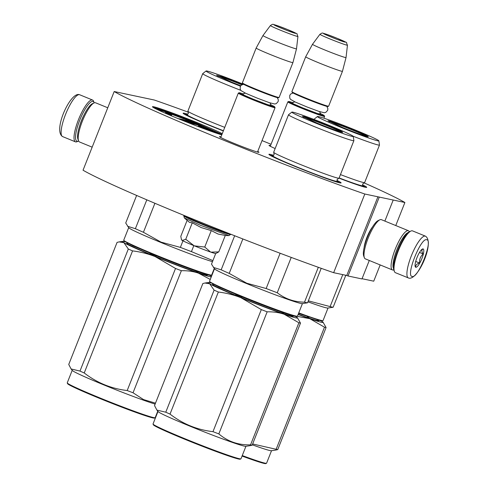 <?xml version="1.0" encoding="UTF-8"?>
<svg xmlns="http://www.w3.org/2000/svg" width="488" height="488" viewBox="0 0 488 488"><rect width="100%" height="100%" fill="white"/><g stroke="black" fill="none" stroke-linecap="round" stroke-linejoin="round"><path stroke-width="0.73" d="M188.417 112.24A161.644 7.052 -158.4 0 0 154.275 100.016L114.192 91.531L83.039 170.208A161.644 7.052 -158.4 0 0 333.658 272.694L346.767 275.47L377.913 196.792L364.81 194.017A161.644 7.052 -158.4 0 1 114.192 91.531M363.895 182.786A161.644 7.052 -158.4 0 1 404.894 202.508L377.913 196.792M262.038 140.587L271.053 144.271M275.147 148.547A21.259 0.927 -158.4 0 1 269.01 145.424A21.259 0.927 -158.4 0 1 269.712 145.412A21.259 0.927 -158.4 0 1 270.523 145.613M257.743 151.42A21.259 0.927 -158.4 0 1 258.976 152.323A21.259 0.927 -158.4 0 1 258.304 152.262A21.259 0.927 -158.4 0 1 236.857 144.509A21.259 0.927 -158.4 0 1 219.478 136.683A21.259 0.927 -158.4 0 1 220.179 136.671A21.259 0.927 -158.4 0 1 220.991 136.872M222.26 133.663A38.82 1.696 21.6 0 0 198.134 123.031A38.82 1.696 21.6 0 0 152.469 106.793A38.82 1.696 21.6 0 0 178.974 118.974A38.82 1.696 21.6 0 0 221.796 134.847M273.652 155.337A38.82 1.696 21.6 0 0 268.912 154.415A38.82 1.696 21.6 0 0 295.423 166.591A38.82 1.696 21.6 0 0 341.039 182.969A38.82 1.696 21.6 0 0 336.952 180.395M291.861 112.112A33.032 1.44 21.6 0 0 314.4 122.573A33.032 1.44 -158.4 0 0 353.269 136.42A33.032 1.44 -158.4 0 0 330.705 126.026A33.032 1.44 21.6 0 0 291.861 112.112L288.542 114.735A35.154 1.531 21.6 0 0 288.518 114.765L273.67 152.274A35.154 1.531 21.6 0 0 273.75 152.451A35.154 1.531 21.6 0 0 297.68 163.376A35.154 1.531 -158.4 0 0 338.855 178.23A35.154 1.531 -158.4 0 0 339.038 178.157A38.82 1.696 21.6 0 0 366.634 187.392A38.82 1.696 21.6 0 0 362.547 184.818M187.862 114.21A38.82 1.696 21.6 0 0 183.122 113.289A38.82 1.696 21.6 0 0 209.633 125.465A38.82 1.696 21.6 0 0 223.339 130.936M364.81 194.017L333.658 272.694M379.182 197.311L348.029 275.988L346.767 275.47M369.276 260.476L361.968 278.941L348.029 275.988M393.121 200.263L384.867 221.094M364.115 247.556A14.793 3.678 -67.8 0 1 372.57 226.871M362.059 278.709L373.741 281.186L380.176 264.929M404.894 202.508L395.768 225.547M269.913 155.184L272.804 155.886M337.196 181.383L339.782 182.854M153.464 107.567L154.123 107.683C158.679 108.556 179.572 116.211 197.701 123.653L221.967 134.401M184.122 114.058L187.014 114.759M362.791 185.806L365.378 187.276M425.451 236.161L412.537 230.885A22.588 5.612 112.2 0 0 412.299 230.812A22.588 5.612 112.2 0 0 410.92 231.037L409.56 231.66A21.46 5.331 112.2 0 0 397.683 250.252A21.46 5.331 112.2 0 0 393.859 270.059L394.395 271.456A22.588 5.612 112.2 0 0 395.439 272.7L409.048 278.19C418.167 279.929 435.058 242.03 425.451 236.161A22.588 5.612 112.2 0 0 425.207 236.088A22.588 5.612 112.2 0 0 411.512 255.419A22.588 5.612 112.2 0 0 408.352 277.977M410.92 231.037A22.588 5.612 112.2 0 0 398.415 250.612A22.588 5.612 112.2 0 0 394.395 271.456M412.165 276.464C418.002 278.935 433.442 239.944 426.701 239.748C420.857 237.278 405.418 276.269 412.165 276.464M415.794 267.284A9.882 2.458 112.2 0 0 421.87 258.622A9.882 2.458 112.2 0 0 423.065 248.929A9.882 2.458 112.2 0 0 422.462 249.026A9.882 2.458 112.2 0 0 417.161 257.176A9.882 2.458 112.2 0 0 415.233 266.71A9.882 2.458 112.2 0 0 415.794 267.284M415.099 266.149L415.745 267.156C415.471 265.149 416.77 263.782 419.631 263.056C419.265 259.384 420.461 256.359 423.23 253.967C421.565 251.668 421.467 250.002 422.937 248.984L422.12 249.228M423.23 253.967L419.503 252.442M419.631 263.056L415.703 261.446M78.623 140.977A21.46 5.331 -67.8 0 1 78.44 141.069A21.46 5.331 -67.8 0 1 77.135 141.288A21.46 5.331 -67.8 0 1 79.733 120.231A21.46 5.331 -67.8 0 1 92.915 101.419A21.46 5.331 -67.8 0 1 94.141 102.675A21.46 5.331 -67.8 0 1 94.208 102.864M78.44 141.069L77.08 141.691A22.588 5.612 -67.8 0 1 75.707 141.923A22.588 5.612 -67.8 0 1 75.463 141.849A22.588 5.612 -67.8 0 1 78.44 119.761A22.588 5.612 -67.8 0 1 92.317 99.955A22.588 5.612 -67.8 0 1 92.561 100.034A22.588 5.612 -67.8 0 1 93.611 101.278L94.141 102.675M393.792 269.864A21.173 5.264 -67.8 0 1 392.657 270.01A21.173 5.264 -67.8 0 1 392.431 269.943L365.341 258.866A21.173 5.264 -67.8 0 1 364.359 257.701L363.694 255.95A19.764 4.911 -67.8 0 1 367.214 237.711A19.764 4.911 -67.8 0 1 378.157 220.588L379.859 219.807A21.173 5.264 -67.8 0 1 381.146 219.594A21.173 5.264 -67.8 0 1 381.372 219.661L408.462 230.739A21.173 5.264 -67.8 0 1 409.377 231.751M364.359 257.701A21.173 5.264 -67.8 0 1 368.135 238.156A21.173 5.264 -67.8 0 1 379.859 219.807M393.529 268.51A19.764 4.911 -67.8 0 1 396.835 249.826A19.764 4.911 -67.8 0 1 408.243 232.532M392.431 269.943A21.173 5.264 -67.8 0 1 395.219 249.234A21.173 5.264 -67.8 0 1 408.23 230.671A21.173 5.264 -67.8 0 1 408.462 230.739M92.171 147.156L79.544 141.99A21.173 5.264 -67.8 0 1 78.562 140.825L77.897 139.074A19.764 4.911 -67.8 0 1 81.417 120.841A19.764 4.911 -67.8 0 1 92.354 103.712L94.056 102.931A21.173 5.264 -67.8 0 1 95.343 102.718A21.173 5.264 -67.8 0 1 95.575 102.791L107.763 107.775M78.562 140.825A21.173 5.264 -67.8 0 1 82.332 121.28A21.173 5.264 -67.8 0 1 94.056 102.931M275.061 107.634A19.764 0.86 -158.4 0 1 275.061 107.677A19.764 0.86 -158.4 0 1 251.808 99.369A19.764 0.86 21.6 0 1 238.309 93.129A19.764 0.86 21.6 0 1 238.345 93.098L239.071 92.781A19.197 0.836 21.6 0 0 252.156 98.875A19.197 0.836 -158.4 0 0 274.744 106.903L275.061 107.634M270.639 104.731A19.197 0.836 -158.4 0 1 274.744 106.903M243.555 94.007A19.197 0.836 21.6 0 0 239.071 92.781M279.081 97.478L278.349 97.795A19.197 0.836 -158.4 0 1 255.791 89.694A19.197 0.836 21.6 0 1 242.682 83.674L242.365 82.942A19.764 0.86 21.6 0 0 255.858 89.139A19.764 0.86 -158.4 0 0 279.081 97.478A19.764 0.86 -158.4 0 0 279.112 97.447L292.922 62.568A19.764 0.86 -158.4 0 1 292.922 62.568A19.764 0.86 -158.4 0 1 269.669 54.26A19.764 0.86 21.6 0 1 256.169 48.019A19.764 0.86 21.6 0 0 256.169 48.019L242.359 82.899A19.764 0.86 21.6 0 0 242.365 82.942M297.936 36.454C295.386 31.641 301.065 36.02 287.944 29.707L276.928 25.498C271.907 24.199 273.585 23.595 270.395 25.553A14.811 0.647 21.6 0 0 280.509 30.238A14.811 0.647 21.6 0 0 297.936 36.454L296.509 48.806A18.032 0.787 -158.4 0 1 296.509 48.812A18.032 0.787 -158.4 0 1 275.293 41.236A18.032 0.787 21.6 0 1 262.977 35.539A18.032 0.787 21.6 0 0 262.977 35.539L256.176 48.013M324.587 116.382A19.764 0.86 -158.4 0 1 324.593 116.425A19.764 0.86 -158.4 0 1 301.34 108.11A19.764 0.86 21.6 0 1 287.841 101.87A19.764 0.86 21.6 0 1 287.871 101.839L288.603 101.528A19.197 0.836 21.6 0 0 301.688 107.616A19.197 0.836 -158.4 0 0 324.27 115.65L324.587 116.382M320.171 113.478A19.197 0.836 -158.4 0 1 324.27 115.65M293.081 102.754A19.197 0.836 21.6 0 0 288.603 101.528M328.613 106.219L327.881 106.537A19.197 0.836 -158.4 0 1 305.323 98.436A19.197 0.836 21.6 0 1 292.214 92.415L291.897 91.683A19.764 0.86 21.6 0 0 305.39 97.887A19.764 0.86 -158.4 0 0 328.613 106.219A19.764 0.86 -158.4 0 0 328.644 106.195L342.454 71.309A19.764 0.86 -158.4 0 1 319.201 63.001A19.764 0.86 21.6 0 1 305.701 56.761A19.764 0.86 21.6 0 0 305.701 56.761L291.891 91.64A19.764 0.86 21.6 0 0 291.897 91.683M347.462 45.195C344.918 40.382 350.591 44.762 337.476 38.448L326.46 34.245C321.44 32.94 323.117 32.342 319.927 34.294A14.811 0.647 21.6 0 0 330.04 38.979A14.811 0.647 21.6 0 0 347.462 45.195L346.035 57.553A18.032 0.787 -158.4 0 1 324.819 49.977A18.032 0.787 21.6 0 1 312.509 44.28A18.032 0.787 21.6 0 0 312.509 44.28L305.701 56.754M218.789 251.881L215.781 253.534A18.355 0.799 -158.4 0 1 210.877 252.15L218.789 251.881L225.297 235.442L218.112 234.051L211.267 230.598L201.105 227.554L192.272 222.827L189.478 222.369L184.354 217.959L200.733 225.407L228.945 235.612L230.867 234.258M210.877 252.15L210.584 252.046A18.355 0.799 21.6 0 1 194.413 245.873L194.017 245.708A18.355 0.799 21.6 0 1 182.286 240.474L182.176 240.413A18.355 0.799 -158.4 0 1 181.682 240.035L181.408 239.394L182.176 240.413M187.105 220.393L180.792 236.344L181.408 239.394M182.286 240.474L185.757 239.273L194.017 245.708M192.272 222.827L185.757 239.273M194.413 245.873L204.759 247.038L210.584 252.046M211.267 230.598L204.759 247.038M189.728 121.048L192.083 122M200.995 125.648L203.453 126.66M192.022 123.574L195.566 124.422L195.804 123.897L187.703 120.554L193.87 123.171L192.486 122.878L185.818 120.152L189.625 121.799L182.774 119.511L190.253 122.409L182.146 119.377L187.923 121.915L181.036 119.139L179.242 118.767L182.86 120.365L177.937 118.486L186.446 121.921L180.798 119.353L182.054 119.615L188.124 122.274L192.199 123.135L185.666 120.383L192.919 123.293L195.773 123.897M189.167 123.067L191.961 123.659L192.168 123.135M196.072 124.507L200.824 126.075L201.032 125.55L193.974 122.403L196.487 123.525L194.145 123.025L196.377 124.025L201.032 125.55M195.627 124.348L196.066 124.525L196.274 124.001L193.76 122.878L196.103 123.379L189.289 120.884L196.274 124.001M202.001 127.844L202.746 128.106L202.953 127.582L198.5 125.947L202.953 127.582M198.5 125.947L198.287 126.471L201.782 127.899L202.172 127.417M170.635 114.839L171.575 115.168L171.782 114.643L165.56 112.325L171.782 114.643M165.56 112.325L165.353 112.85L170.416 114.918L170.794 114.43M219.966 134.231L219.466 133.987A1.409 1.348 119.7 0 0 219.289 133.901L219.728 134.157A34.868 1.519 -158.4 0 1 219.96 134.31M187.99 122.604L188.124 122.274M196.17 124.55L196.377 124.025M198.512 125.044L198.72 124.519M210.859 130.949L216.416 132.986L211.859 130.973L215.574 132.651L210.419 130.692L209.828 130.516L210.761 131.211M209.706 130.833L209.828 130.516M207.943 129.222L211.975 130.991L206.162 128.521L204.698 128.21L207.943 129.222L207.754 129.698M209.688 130.479L203.154 127.893L209.688 130.479L209.566 130.784M203.24 127.52L201.202 126.52L203.258 127.484M203.52 127.966L202.758 127.276M202.965 128.362L203.435 127.679M202.825 128.076L203.258 127.63M202.636 127.453L203.032 127.551M202.3 127.313L202.654 127.417M201.91 127.154L202.313 127.283M200.8 126.697L201.922 127.13M200.446 126.557L200.806 126.673M202.727 127.295L199.915 126.264M202.563 128.063L202.77 127.539M201.782 127.899L201.989 127.374M171.404 115.125L171.611 114.601M170.416 114.918L170.623 114.393M168.433 114.009L168.641 113.484M183.433 120.646L185.721 121.445L183.433 120.646M189.838 122L191.979 122.775L189.838 122M203.209 127.344L204.326 127.795L203.173 127.429M202.99 127.502L200.379 126.447L202.99 127.502M327.918 125.434C339.441 130.211 344.15 132.486 342.045 132.272C337.629 131.107 329.345 128.069 317.188 123.165L302.34 116.339L304.262 116.638L327.918 125.434M342.722 132.333L342.045 132.272M338.282 130.534L341.441 132.126M302.426 303.603L297.473 316.12A47.293 2.062 -158.4 0 1 297.393 316.187L295.185 316.364C289.597 315.297 263.99 305.915 241.761 296.789L219.075 287.066L209.852 282.131L209.535 281.399A47.293 2.062 -158.4 0 1 209.529 281.301L214.482 268.784M297.393 316.187A47.293 2.062 -158.4 0 1 295.899 316.047A47.293 2.062 -158.4 0 1 241.828 296.234A47.293 2.062 -158.4 0 1 209.535 281.399M318.322 267.302L304.518 302.163C294.233 302.029 285.138 298.894 277.239 292.745A52.234 2.281 -158.4 0 1 266.161 288.518L246.788 283.235L229.214 273.408L242.853 238.961M321.208 268.333L307.556 302.81A52.234 2.281 -158.4 0 1 304.518 302.163M307.556 302.81L302.273 303.627A47.293 2.062 -158.4 0 1 246.812 283.65A47.293 2.062 21.6 0 1 214.58 268.906L211.505 264.13L215.696 253.546M280.118 253.254L266.161 288.518M234.661 235.753L221.174 269.821L213.396 267.418M221.174 269.821A52.234 2.281 21.6 0 0 229.214 273.408M291.226 257.414L277.239 292.745M288.518 114.765A35.154 1.531 21.6 0 0 312.527 125.873A35.154 1.531 -158.4 0 0 353.885 140.648A35.154 1.531 -158.4 0 0 353.891 140.611L353.269 136.42M303.426 117.071L306.824 118.078M218.349 292.019C226.578 293.05 234.142 294.966 241.029 297.772L261.312 309.587A53.643 2.342 -158.4 0 0 267.162 311.82C273.445 311.704 279.136 312.521 284.223 314.272A48.001 2.092 -158.4 0 1 241.029 297.772A48.001 2.092 -158.4 0 1 209.681 283.79L204.954 283.022L202.862 283.51L154.531 405.583L156.91 410.097L165.767 412.201A53.643 2.342 -158.4 0 0 170.019 414.099L218.349 292.019A53.643 2.342 -158.4 0 1 214.104 290.122L165.767 412.201M297.436 317.755L300.486 323.117A53.643 2.342 21.6 0 1 299.772 322.983A53.643 2.342 21.6 0 1 298.882 322.775L284.223 314.272A48.001 2.092 21.6 0 0 295.911 317.883A48.001 2.092 21.6 0 0 297.436 317.755A48.001 2.092 21.6 0 0 296.07 316.779A48.001 2.092 21.6 0 0 295.435 316.419M240.907 458.86A47.293 2.062 21.6 0 1 239.413 458.726A47.293 2.062 -158.4 0 1 191.699 441.488A47.293 2.062 -158.4 0 1 153.043 424.072L153.36 424.804A46.726 2.037 -158.4 0 0 191.552 442.012A46.726 2.037 -158.4 0 0 238.699 459.043A46.726 2.037 21.6 0 0 240.175 459.178L240.907 458.86A47.293 2.062 21.6 0 0 240.981 458.793L245.94 446.276M210.81 282.912A48.001 2.092 21.6 0 0 208.431 282.515A48.001 2.092 21.6 0 0 209.681 283.79L214.104 290.122M267.162 311.82L218.831 433.899A53.643 2.342 -158.4 0 1 212.975 431.666C197.073 429.806 182.756 423.95 170.019 414.099M298.882 322.775L250.551 444.849C238.394 445.196 227.817 441.548 218.831 433.899M261.312 309.587L212.975 431.666M213.451 284.37L212.652 284.266M281.484 312.039L284.046 313.888M292.971 315.913L291.153 316.041M292.751 315.742A43.34 1.891 -158.4 0 1 291.733 316.175A43.34 1.891 -158.4 0 1 243.902 298.723A43.34 1.891 -158.4 0 1 213.226 284.254M242.506 297.094L242.042 297.033A53.643 2.342 21.6 0 0 236.192 294.801L235.936 295.435M235.423 294.173L236.192 294.801M242.042 297.033L241.725 297.832M300.486 323.117L252.156 445.19L249.96 445.69M252.156 445.19A53.643 2.342 21.6 0 1 251.442 445.056A53.643 2.342 -158.4 0 1 250.551 444.849M156.91 410.097L158.088 411.579A47.293 2.062 -158.4 0 0 197.378 429.178A47.293 2.062 -158.4 0 0 244.396 446.136A47.293 2.062 21.6 0 0 245.781 446.3L250.063 445.672M153.043 424.072A47.293 2.062 -158.4 0 1 153.037 423.974L157.99 411.457M303.78 117.26A20.252 0.884 21.6 0 1 327.369 125.819A20.252 0.884 -158.4 0 1 341.051 132.022M240.736 85.742L231.397 82.039L216.55 75.213L224.303 77.446L242.512 84.467M214.256 268.498L211.682 274.994A47.293 2.062 -158.4 0 1 211.609 275.061L209.395 275.238C203.813 274.171 178.199 264.789 155.971 255.663L133.285 245.94L124.062 241.005L123.745 240.273A47.293 2.062 -158.4 0 1 123.738 240.175L128.692 227.658M211.609 275.061A47.293 2.062 -158.4 0 1 210.108 274.921A47.293 2.062 -158.4 0 1 156.038 255.108A47.293 2.062 -158.4 0 1 123.745 240.273M212.487 261.659A47.293 2.062 -158.4 0 1 161.022 242.524A47.293 2.062 21.6 0 1 128.789 227.78L125.721 223.004L136.628 195.45M154.903 203.282L143.423 232.282L160.997 242.109L180.371 247.392L182.963 240.84M146.809 199.836L135.383 228.695L127.612 226.292M135.383 228.695A52.234 2.281 21.6 0 0 143.423 232.282M212.902 260.61L191.448 251.619A52.234 2.281 -158.4 0 1 180.371 247.392M193.821 245.629L191.448 251.619M243.396 84.278A33.032 1.44 21.6 0 0 206.07 70.98L202.752 73.609A35.154 1.531 21.6 0 0 202.727 73.639L187.88 111.148A35.154 1.531 21.6 0 0 187.959 111.325A35.154 1.531 21.6 0 0 211.89 122.25A35.154 1.531 -158.4 0 0 224.748 127.374M202.727 73.639A35.154 1.531 21.6 0 0 226.737 84.747A35.154 1.531 -158.4 0 0 240.761 90.323M206.07 70.98A33.032 1.44 21.6 0 0 228.61 81.447A33.032 1.44 -158.4 0 0 240.45 86.169M217.636 75.945L221.034 76.951M132.559 250.893C140.794 251.918 148.352 253.839 155.239 256.645L175.521 268.461A53.643 2.342 -158.4 0 0 181.371 270.694C187.66 270.578 193.346 271.395 198.433 273.14A48.001 2.092 -158.4 0 1 155.239 256.645A48.001 2.092 -158.4 0 1 123.897 242.658L119.163 241.895L117.077 242.383L68.741 364.457L71.12 368.971L79.983 371.075A53.643 2.342 -158.4 0 0 84.229 372.966L132.559 250.893A53.643 2.342 -158.4 0 1 128.314 248.996L79.983 371.075M210.261 279.441L198.433 273.14A48.001 2.092 21.6 0 0 210.121 276.757A48.001 2.092 21.6 0 0 211.255 276.928M211.45 276.434A48.001 2.092 21.6 0 0 210.279 275.653A48.001 2.092 21.6 0 0 209.645 275.293M155.117 417.734A47.293 2.062 21.6 0 1 153.622 417.6A47.293 2.062 -158.4 0 1 105.908 400.361A47.293 2.062 -158.4 0 1 67.259 382.946L67.576 383.678A46.726 2.037 -158.4 0 0 105.762 400.886A46.726 2.037 -158.4 0 0 152.909 417.917A46.726 2.037 21.6 0 0 154.385 418.051L155.117 417.734A47.293 2.062 21.6 0 0 155.19 417.667L157.764 411.17M125.019 241.786A48.001 2.092 21.6 0 0 122.647 241.389A48.001 2.092 21.6 0 0 123.897 242.658L128.314 248.996M181.371 270.694L133.041 392.773A53.643 2.342 -158.4 0 1 127.191 390.534C111.288 388.68 96.966 382.824 84.229 372.966M155.489 403.161L143.557 399.593L133.041 392.773M175.521 268.461L127.191 390.534M127.667 243.244L126.862 243.14M195.694 270.913L198.256 272.761M207.18 274.787L205.363 274.915M206.961 274.616A43.34 1.891 -158.4 0 1 205.942 275.049A43.34 1.891 -158.4 0 1 158.118 257.597A43.34 1.891 -158.4 0 1 127.435 243.128M156.715 255.968L156.251 255.907A53.643 2.342 21.6 0 0 150.402 253.675L150.151 254.309M149.633 253.046L150.402 253.675M156.251 255.907L155.934 256.706M155.129 404.076A47.293 2.062 -158.4 0 1 106.915 386.167A47.293 2.062 -158.4 0 1 72.303 370.453L71.12 368.971M67.259 382.946A47.293 2.062 -158.4 0 1 67.246 382.848L72.206 370.331M217.99 76.134A20.252 0.884 21.6 0 1 241.578 84.692A20.252 0.884 -158.4 0 1 241.816 84.784M353.513 129.857C365.036 134.633 369.745 136.908 367.641 136.695C363.225 135.53 354.941 132.492 342.783 127.588L327.936 120.762L329.858 121.061L353.513 129.857M368.318 136.762L367.641 136.695M363.877 134.956L367.037 136.548M328.021 308.026L323.068 320.543A47.293 2.062 -158.4 0 1 322.989 320.61L320.781 320.787L298.552 313.381M322.989 320.61A47.293 2.062 -158.4 0 1 321.494 320.47A47.293 2.062 -158.4 0 1 298.754 312.881M342.765 274.628L330.114 306.592L308.337 300.84M345.809 275.269L333.151 307.233A52.234 2.281 -158.4 0 1 330.114 306.592M333.151 307.233L327.869 308.05A47.293 2.062 -158.4 0 1 307.94 301.834M317.456 116.534A33.032 1.44 21.6 0 0 339.996 126.996A33.032 1.44 -158.4 0 0 378.865 140.843A33.032 1.44 -158.4 0 0 356.301 130.448A33.032 1.44 21.6 0 0 317.456 116.534L314.138 119.157A35.154 1.531 21.6 0 0 314.113 119.194A35.154 1.531 21.6 0 0 314.492 119.621M329.022 121.5L332.42 122.506M378.865 140.843L379.487 145.034A35.154 1.531 -158.4 0 1 379.481 145.07A35.154 1.531 -158.4 0 1 353.166 136.262M379.481 145.07L364.634 182.579A35.154 1.531 -158.4 0 1 364.451 182.652A35.154 1.531 -158.4 0 1 340.447 174.588M297.094 316.315L309.819 318.695A48.001 2.092 21.6 0 0 321.507 322.306A48.001 2.092 21.6 0 0 323.032 322.178A48.001 2.092 21.6 0 0 321.659 321.202A48.001 2.092 21.6 0 0 321.031 320.842M298.113 314.485A48.001 2.092 -158.4 0 0 309.819 318.695L324.477 327.198A53.643 2.342 21.6 0 0 325.368 327.405A53.643 2.342 21.6 0 0 326.082 327.54L277.751 449.613L275.555 450.113M323.032 322.178L326.082 327.54M242.066 456.054A46.726 2.037 -158.4 0 0 264.295 463.466A46.726 2.037 21.6 0 0 265.771 463.6L266.503 463.283A47.293 2.062 21.6 0 0 266.576 463.216L271.529 450.699M324.477 327.198L276.147 449.277L252.638 443.964M307.08 316.462L309.642 318.31M318.56 320.335L316.749 320.464M318.347 320.165A43.34 1.891 -158.4 0 1 317.328 320.598A43.34 1.891 -158.4 0 1 298.199 314.272M277.751 449.613A53.643 2.342 21.6 0 1 277.038 449.478A53.643 2.342 -158.4 0 1 276.147 449.277M252.302 444.818A47.293 2.062 -158.4 0 0 269.992 450.558A47.293 2.062 21.6 0 0 271.377 450.723L275.659 450.101M266.503 463.283A47.293 2.062 21.6 0 1 265.008 463.149A47.293 2.062 -158.4 0 1 242.261 455.56M329.376 121.683A20.252 0.884 21.6 0 1 352.964 130.241A20.252 0.884 -158.4 0 1 366.647 136.445M83.936 115.144A14.542 3.611 112.2 0 0 79.898 125.019M75.463 141.849L62.555 136.567A22.588 5.612 -67.8 0 1 65.715 114.009A22.588 5.612 -67.8 0 1 79.41 94.678A22.588 5.612 -67.8 0 1 79.654 94.751L92.561 100.034M271.072 105.201L268.211 104.859L252.851 99.021L243.164 94.788L242.92 94.05M281.948 28.432C295.734 34.105 302.072 35.447 287.914 29.695C274.128 24.022 267.79 22.68 281.948 28.432M320.604 113.942L317.737 113.606L302.383 107.769L292.696 103.529L292.446 102.797M331.48 37.18C345.266 42.852 351.604 44.194 337.446 38.442C323.66 32.763 317.322 31.421 331.48 37.18M183.982 215.397L183.97 215.415A25.272 1.104 21.6 0 0 201.233 223.4A25.272 1.104 21.6 0 0 230.226 234.008M184.354 217.959L183.787 215.891A25.272 1.104 21.6 0 0 201.044 223.87A25.272 1.104 21.6 0 0 230.775 234.496M202.831 126.398A34.868 1.519 -158.4 0 1 219.289 133.901M219.527 134.023A1.409 1.348 119.7 0 0 219.466 133.987L203.13 126.52M165.883 112.069A1.409 0.982 109.2 0 1 165.938 112.087A1.409 0.982 109.2 0 1 165.993 112.106A34.868 1.519 -158.4 0 1 190.314 121.28M220.058 134.334L219.942 134.267A1.409 1.366 121.5 0 0 219.728 134.157M156.556 109.202A34.868 1.519 -158.4 0 1 164.761 111.679L165.993 112.106M190.039 121.17L164.7 111.66A1.409 1.031 108.9 0 1 164.761 111.679M192.711 123.818L192.919 123.293M206.784 129.332L206.973 128.856M204.795 129.046L204.942 128.673M338.855 178.23L337.11 179.572L337.129 181.225A34.544 1.507 -158.4 0 1 296.497 166.78A34.544 1.507 21.6 0 1 272.957 155.818L274.103 154.629L273.75 152.451M223.425 130.723A34.544 1.507 -158.4 0 1 210.706 125.654A34.544 1.507 21.6 0 1 187.166 114.692L188.313 113.503L187.959 111.325M364.451 182.652L362.706 183.994L362.724 185.647A34.544 1.507 -158.4 0 1 339.123 177.931M62.555 136.567C52.954 130.546 69.894 92.763 78.958 94.538L79.654 94.751M257.493 152.055L275.061 107.677M220.741 137.506L238.309 93.129M245.305 93.104L242.719 94.032M269.986 102.877L271.23 105.323M296.509 48.812L292.928 62.562M270.395 25.553L262.977 35.532M323.892 118.188L324.593 116.425M270.273 146.248L287.841 101.87M294.831 101.846L292.245 102.779M319.512 111.618L320.762 114.064M346.035 57.553L342.454 71.309M319.927 34.294L312.509 44.274M183.787 215.891L183.97 215.415M225.273 235.503L228.945 235.612M277.312 97.637L278.361 99.961L278.111 101.626L276.281 103.615L274.744 104.005L269.535 102.724L257.542 98.253L245.671 93.269L241.041 90.646L240.224 89.365L240.236 86.608L241.212 85.229L243.549 84.265M326.844 106.378L327.887 108.702L327.643 110.373L325.807 112.356L324.276 112.746L319.067 111.465L307.068 106.994L295.203 102.016L290.574 99.393L289.75 98.112L289.768 95.355L290.738 93.971L293.075 93.013M164.7 111.66L156.465 109.159M195.804 123.897L195.596 124.422M192.199 123.135L191.991 123.659M272.957 155.818L271.901 156.276M339.038 178.157L353.885 140.648M337.129 181.225L337.586 182.28M208.431 282.515L205.204 282.985M187.166 114.692L186.111 115.144M122.647 241.389L119.414 241.859M362.724 185.647L363.182 186.703"/></g></svg>
